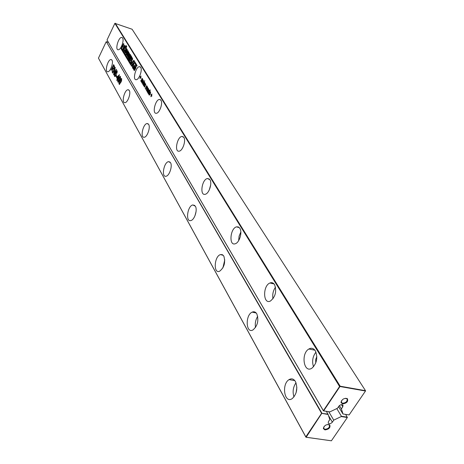 <?xml version="1.0" encoding="UTF-8"?>
<svg xmlns="http://www.w3.org/2000/svg" width="464" height="464" viewBox="0 0 464 464"><rect width="100%" height="100%" fill="white"/><g stroke="black" fill="none" stroke-linecap="round" stroke-linejoin="round"><path stroke-width="0.7" d="M115.223 23.2L340.17 386.21L365.504 390.694L132.101 29.244L114.881 23.345L339.59 386.489L340.17 386.21L340.153 386.541L365.487 391.013L349.114 414.926L342.954 413.981L338.54 406.667M340.153 386.541L339.59 386.489L323.373 410.681L107.027 39.962L114.881 23.345M144.443 87.104L144.06 86.275L144.281 85.417L144.426 86.478L144.843 86.385L144.791 84.634L145.539 83.706L145.8 84.674L145.632 85.19L145.481 84.32L145.128 84.367L145.186 86.084L144.443 87.104M147.204 88.496L147.459 87.731L147.134 87.429L145.731 89.471L146.902 86.977L146.682 86.507L145.191 88.572L146.653 85.637L146.607 86.263L147.123 86.205L147.105 87.157L147.656 87.087L147.743 87.679L146.27 90.37L147.43 88.572M149.541 91.008L150.371 89.894L148.376 93.873L148.474 93.148L147.97 93.2L147.865 92.667L148.341 91.014L149.246 89.97L149.773 91.083M148.207 90.068L148.323 89.013L147.796 89.175L147.709 88.821L148.312 88.357L148.712 89.401L147.43 92.295L146.792 90.811L147.013 90.074L147.517 89.575L148.439 90.144M149.449 94.575L149.768 94.308L149.855 94.662L149.373 95.103L148.996 94.9L148.874 93.977L150.237 91.628L150.62 92.725L150.156 94.076L149.391 93.055L149.141 93.879L149.228 94.453L149.837 94.586M150.852 96.738L151.223 95.462L150.887 94.911L151.119 94.453L151.45 95.01L151.966 93.977L151.6 95.253L151.931 95.804L151.705 96.263L151.368 95.712L150.852 96.738M160.956 100.27C163.096 103.199 159.448 113.344 156.293 113.286C151.914 113.97 155.307 99.4 159.506 99.435L160.956 100.27M183.854 137.431C186.18 140.65 182.607 150.986 179.104 151.183C174.116 152.262 177.155 136.718 181.975 136.428L183.854 137.431M239.836 228.288C242.562 232.174 239.465 242.672 235.271 243.751C228.74 246.291 230.069 228.439 236.483 226.861L238.351 226.925L239.836 228.288M209.914 179.719C212.437 183.263 209.032 193.732 205.175 194.294C199.468 195.953 201.869 179.319 207.431 178.518L209.914 179.719M122.6 38.019C124.41 40.443 120.791 50.124 118.221 49.764C114.799 50.002 118.442 37.05 121.69 37.427L122.6 38.019M126.753 46.603L126.382 47.38L126.104 46.928L126.475 46.151L126.753 46.603M125.982 46.725L125.698 46.261L126.069 45.489L126.353 45.948L125.982 46.725M125.773 47.148L126.312 48.366L126.15 49.271L124.688 51.771L123.552 49.95L125.054 46.516L125.773 47.148M123.465 47.456L122.78 46.33L122.119 47.705L121.794 47.166L123.54 43.535L123.871 44.068L123.25 45.35L123.934 46.475L124.555 45.188L124.88 45.727L123.128 49.37L122.803 48.83L123.702 47.537L122.78 46.33M128.25 51.237L126.475 54.909L125.953 54.044L126.614 50.373L125.344 53L125.013 52.449L126.771 48.813L127.287 49.66L126.614 53.372L127.913 50.686L128.25 51.237M127.733 55.425L128.168 56.034L128.429 55.686L128.018 55.001L128.371 54.271L129.125 55.512L128.018 57.304L126.91 55.17L128.557 52.02L129.659 54.091L129.265 55.228L128.366 53.203L127.565 54.891L127.733 55.425M136.648 66.404L137.077 65.54L133.864 60.285L130.894 63.614L121.423 47.891L121.023 48.726L130.674 64.792L133.62 61.445L136.648 66.404M129.369 57.02L129.085 57.611L129.972 59.079L129.543 59.955L128.325 57.942L130.106 54.271L131.318 56.254L130.9 57.107L130.024 55.674L129.74 56.266L130.564 57.623L130.193 58.377L129.369 57.02L130.28 58.203M141.845 79.228L141.961 80.742L141.224 81.757L140.847 80.939L141.068 80.086L141.213 81.136L141.619 81.038L141.74 78.868L142.309 78.387L142.564 79.338L142.402 79.849L142.251 78.99L141.845 79.228M140.482 77.691L139.844 78.462L140.343 77.459L140.029 76.943L140.25 76.496L140.563 77.012L141.056 76.009L140.702 77.244L141.015 77.761L140.795 78.207L140.482 77.691L140.882 78.027M140.685 67.361C142.645 70.029 138.997 79.947 136.143 79.709C132.286 80.133 135.859 66.416 139.542 66.665L140.685 67.361M131.643 61.283L131.109 62.541L130.761 61.973L131.063 60.749L130.541 59.891L130.077 60.836L129.734 60.274L131.527 56.591L132.716 58.922L131.643 61.283M132.414 67.692L132.634 66.845L131.933 65.679L131.503 66.178L131.126 65.546L133.557 62.837L134.009 63.58L132.808 68.347L132.414 67.692L132.878 66.926L131.933 65.679M135.372 65.83L135.987 67.402L135.581 68.556L134.711 66.427L133.823 68.167L134.502 69.339L134.287 68.289L134.653 67.547L135.436 68.846L134.305 70.661L133.145 68.434L134.676 65.285L135.372 65.83M144.519 82.29L144.942 83.253L144.774 83.769L144.623 82.905L144.275 82.952L144.327 84.668L143.585 85.683L143.208 84.86L143.428 84.001L143.573 85.057L143.985 84.964L143.939 83.218L144.785 82.366M144.258 81.687L142.808 84.605L144.258 81.687M142.286 83.735L143.086 80.985L141.665 82.702L142.819 79.321L142.03 82.203L143.347 80.191L142.552 82.969L144.026 81.304L142.286 83.735M144.756 80.672L144.536 81.125L144.756 80.672M274.56 284.641C276.857 291.34 275.483 296.803 270.419 301.037C263.018 304.877 262.583 285.749 269.938 282.994C271.805 282.251 273.348 282.802 274.56 284.641M315.329 350.813C318.014 357.547 316.9 363.318 311.999 368.12C303.798 373.862 300.614 353.498 308.879 349.003C311.419 347.617 313.571 348.22 315.329 350.813M107.027 39.962L323.437 410.872L329.921 411.87L323.646 410.866L339.863 386.674M329.921 411.87L337.473 408.245L338.865 406.18C340.419 404.55 341.8 404.219 343.006 405.182L342.78 406.824L341.388 408.883L342.989 413.952M342.594 403.889C346.759 403.245 348.36 401.517 347.408 398.698C344.01 397.915 341.887 399.208 341.046 402.584L342.594 403.889M144.524 87.099L144.339 86.136M145.8 84.68L145.418 84.239M145.377 83.7L145.232 84.228M144.843 85.666L145.058 84.68M144.913 86.066L145.093 85.747M147.105 87.157L147.639 87.052M146.607 86.263L147.105 86.176M146.386 86.768L146.63 86.275M147.175 86.93L146.827 86.553M146.949 87.615L147.134 87.162M147.656 87.574L147.709 87.864M148.787 90.741L149.199 89.975M147.97 93.2L148.138 92.487M147.465 89.581L147.279 90.138M147.297 91.681L147.076 90.712M147.709 88.821L148.439 88.427M148.683 89.523L148.248 88.914M149.391 93.055L150.179 94.03M149.82 92.301L150.452 91.715M149.42 93.067L149.634 92.626M148.874 93.977L149.344 95.108M151.368 95.712L151.798 96.077M150.887 94.911L151.281 94.726M151.223 95.462L151.142 94.992M238.647 240.654L239.099 236.159L240.839 231.994M209.252 190.014L210.691 184.892M126.104 46.928L126.631 46.406M126.063 46.551L126.225 45.745M125.054 46.516L125.367 46.568M123.552 49.95L125.297 46.597M124.741 51.765L123.789 50.031M122.803 48.83L123.702 47.537M123.934 46.475L124.706 45.443M121.794 47.166L123.697 43.79M126.614 53.372L128.07 50.941M125.013 52.449L126.927 49.068M125.431 52.826L125.251 52.536M126.614 50.373L125.953 54.044M126.556 54.735L126.191 54.131M128.319 56.051L128.673 55.767L128.255 55.083L128.528 54.526M129.05 54.114L128.609 53.29M128.922 54.671L129.294 54.201M129.346 55.048L129.166 54.752M128.07 57.298L127.153 55.257L128.748 52.107M133.992 60.494L130.894 63.614M121.58 48.146L121.261 48.807L130.79 64.658M133.62 61.445L136.735 66.23M130.024 55.674L130.987 56.933M128.325 57.942L130.262 54.532M129.63 59.781L128.569 58.023M142.57 79.332L142.193 78.915M142.013 78.897L142.402 78.468M141.624 80.33L141.833 79.361M141.943 80.817L141.874 80.411M141.305 81.751L141.126 80.817M140.029 76.943L140.406 76.757M140.343 77.459L140.279 77.024M129.734 60.274L131.683 56.852M130.164 60.662L129.978 60.355M130.541 59.891L131.306 60.836L130.761 61.973M131.196 62.367L131.005 62.054M132.866 68.115L132.663 67.779M131.126 65.546L133.684 63.052M131.619 66.045L131.37 65.627M134.357 70.656L133.394 68.515L135.03 65.325M134.287 68.289L134.809 67.808M134.722 69.008L134.537 68.37M134.502 69.339L134.966 69.09M135.36 67.408L134.891 66.532M135.227 67.976L135.604 67.495M135.668 68.376L135.471 68.057M144.379 82.812L144.768 82.372M143.991 84.245L144.2 83.265M144.06 84.645L144.24 84.332M143.666 85.678L143.486 84.726M144.942 83.259L144.559 82.824M143.747 81.693L144.02 81.299M143.121 80.997L143.498 80.434M141.92 82.772L142.106 82.232M142.407 83.566L142.616 82.992M272.994 298.81C272.258 294.559 273.099 290.673 275.523 287.146M313.525 366.786C311.814 361.398 312.632 356.503 315.978 352.101M341.388 408.883L339.393 405.582M349.114 414.926L342.954 413.981M341.533 400.641L341.429 402.514L342.629 403.245C345.895 402.891 347.408 401.476 347.176 399.011L345.448 398.251M148.457 92.841L149.008 92.62M149.449 91.739L149.605 91.031M149.582 90.787L148.967 90.55L148.202 92.754L148.979 92.139L149.536 90.671M147.54 91.24L147.97 91.089M147.906 90.677L147.297 90.115L147.395 91.193L148.132 90.753M150.638 92.62L150.226 92.179M124.973 50.472L125.924 48.929L125.152 47.775M131.776 59.978L132.217 59.073L131.434 58.104L130.993 59.009L131.532 59.897L131.973 58.992L131.434 58.104M133.139 65.934L133.359 64.073L132.449 65.111L133.139 65.934M315.758 363.005L315.653 359.606L316.854 356.456M147.981 90.521L147.436 90.08M150.168 93.513L150.092 92.139L149.617 92.603L150.382 93.583M125.686 48.848L125.06 47.711L124.555 48.418L124.207 49.352L124.862 50.472L125.924 48.929M132.895 65.853L133.359 64.073M336.794 408.569L341.405 416.254L341.22 416.55L347.345 417.513L331.395 440.8L306.153 437.239L321.894 413.18L106.337 41.708L108.443 42.433M106.337 41.708L321.61 413.314L327.996 414.143L326.354 411.336M341.22 416.55L333.738 420.146L332.363 422.176C330.797 423.8 329.417 424.125 328.228 423.151L328.448 421.579L329.829 419.543L327.996 414.143M331.395 440.8L305.956 437.239L98.443 58.139L305.822 436.868L321.61 413.314L328.152 414.491M324.962 429.913C329.011 429.287 330.606 427.617 329.753 424.902C326.43 424.061 324.307 425.297 323.379 428.603L324.962 429.913M98.443 58.139L106.169 41.783M120.512 77.94L119.625 80.249L118.105 82.325L117.618 80.927L118.564 78.37L120.002 76.299L120.437 76.543L120.512 77.94M121.464 81.125L119.352 84.552L118.859 83.143L120.64 79.095L121.261 78.503L121.696 78.752L121.464 81.125M129.294 90.48C131.144 93.194 127.699 102.788 124.932 102.654C121.127 103.194 124.456 89.61 128.093 89.726L129.294 90.48M148.671 124.427C150.678 127.403 147.256 137.199 144.205 137.251C139.902 138.075 143.016 123.644 147.152 123.528L148.671 124.427M195.361 206.225C197.716 209.803 194.561 219.872 190.878 220.551C185.316 222.389 187.369 205.935 192.798 204.949L195.361 206.225M170.526 162.713C172.701 165.979 169.366 175.937 166.002 176.25C161.118 177.486 163.838 162.104 168.571 161.64L170.526 162.713M112.659 69.438L112.3 72.309L112.642 68.295L112.404 67.877L111.215 70.36L111.041 70.047L113.645 64.612L114.544 66.462L114.138 68.214L113.564 68.997L112.996 68.921L113.332 69.09M116.244 69.177L116.429 69.496L113.79 74.965L114.915 68.666L112.764 73.132L112.584 72.813L115.211 67.361L114.086 73.66L116.244 69.177M117.467 79.205L116.858 80.463L117.288 78.88L116.557 77.581L119.393 74.71L117.96 78.903L117.653 79.535L117.467 79.205L117.746 79.344M116.922 76.479L116.621 77.105L116.029 76.055L116.331 75.429L116.922 76.479M116.922 71.531L116.22 71.717L115.582 72.807L116.336 72.813L115.983 75.446L114.956 76.618L114.579 76.38L114.457 75.046L116.528 70.812L117.235 70.917L117.015 73.144L117.16 71.607L116.8 71.392M223.839 256.105C225.661 262.537 224.228 267.6 219.542 271.295C213.22 274.004 214.188 256.366 220.412 254.603L222.326 254.637L223.839 256.105M111.998 60.175C113.697 62.652 110.27 72.024 107.77 71.758C104.388 72.106 107.816 59.264 111.029 59.537L111.998 60.175M256.812 313.873C258.964 320.45 257.677 325.815 252.938 329.962C245.827 333.941 245.085 315.044 252.161 312.133C254.052 311.321 255.6 311.901 256.812 313.873M295.446 381.553C297.946 388.211 296.902 393.872 292.314 398.535C284.496 404.318 281.178 384.18 289.072 379.616C291.589 378.172 293.712 378.815 295.446 381.553M328.779 411.725L333.738 420.146M341.405 416.254L347.356 417.194L347.345 417.513L345.674 414.416M323.866 426.77L323.75 428.521L324.997 429.275C328.176 428.916 329.678 427.559 329.498 425.186L327.926 424.415M117.618 80.927L120.298 76.369M118.134 82.319L117.862 81.003M118.859 83.143L121.556 78.573M119.381 84.552L119.103 83.224M194.932 215.882L196.063 211.572M111.041 70.047L113.796 64.879M112.404 67.877L112.74 68.527M112.102 71.943L112.897 69.519M114.086 73.66L116.394 69.443M112.584 72.813L115.362 67.622M114.915 68.666L113.593 74.623M116.864 76.954L119.503 74.907M116.557 77.581L117.102 77.036M117.288 78.88L116.8 77.662M116.679 80.139L117.525 78.961M116.029 76.055L116.481 75.696M116.708 76.92L116.267 76.137M116.835 72.825L117.16 71.607M114.973 74.101L117.096 70.743M114.944 76.618L114.892 74.344M115.582 72.807L116.215 72.668M222.888 267.931L224.779 259.84M255.531 327.497C254.852 323.483 255.577 319.766 257.711 316.349M293.979 396.946C292.384 391.825 293.068 387.098 296.02 382.771M118.384 81.612L119.683 79.999L120.414 78.12L120.043 77.065M119.631 83.839L120.936 82.221L121.672 80.342L121.295 79.274M113.605 68.388L114.411 67.205L113.761 65.627L112.706 67.257L113.413 68.336L113.97 67.877L114.173 67.123L113.529 65.552M117.833 78.329L118.999 75.928L117.079 77.337L117.833 78.329M115.176 75.91L116.035 75.226L116.348 74.228L115.878 73.231M296.061 392.904L296.867 387.295M118.749 78.689L118.001 80.608L118.274 81.577L120.176 78.045L120.124 77.169L119.7 77.105L118.749 78.689M119.996 80.904L119.242 82.83L119.521 83.804L121.435 80.26L121.382 79.379L120.953 79.315L119.996 80.904M117.589 78.254L118.755 75.852M115.089 73.828L114.741 75.22L115.118 75.922L116.11 74.147L115.722 73.179L115.089 73.828M341.446 404.62L342.78 406.824M328.541 415.651L332.363 422.176M160.527 99.76L159.506 99.435M183.379 136.857L181.975 136.428M239.314 227.604L236.483 226.861M209.403 179.081L207.431 178.518M122.258 37.63L121.69 37.427M140.296 66.92L139.542 66.665M274.056 283.951L269.938 282.994M314.899 350.187L308.879 349.003M341.202 402.224L341.023 401.928M341.255 402.091L341.046 402.584M346.869 398.663L347.408 398.698M346.968 398.669L346.776 398.361M341.22 402.178L341.028 401.865M323.599 428.115L323.379 428.603M329.22 424.85L329.753 424.902M128.882 89.981L128.093 89.726M148.207 123.853L147.152 123.528M194.799 205.482L192.798 204.949M170.01 162.058L168.571 161.64M223.236 255.287L220.412 254.603M111.627 59.734L111.029 59.537M256.192 312.991L252.161 312.133M294.82 380.625L289.072 379.616M329.307 424.862L329.133 424.554M323.565 428.197L323.385 427.889"/></g></svg>
